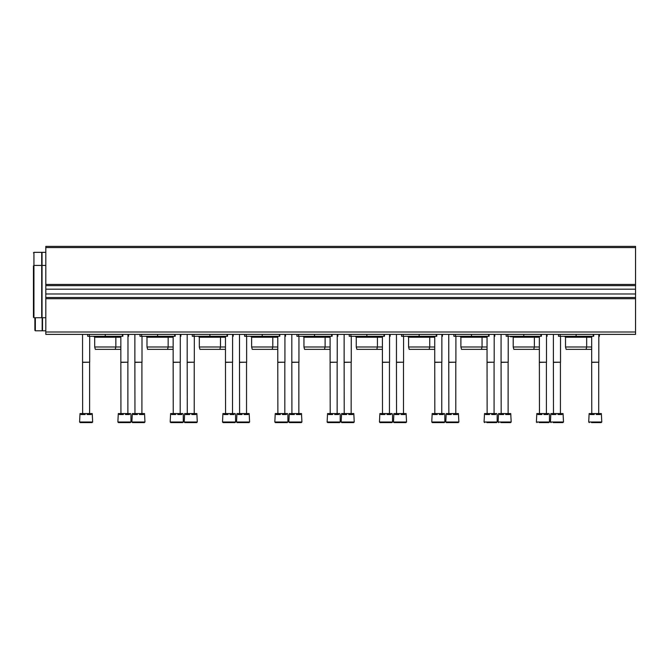 <?xml version="1.0" encoding="UTF-8"?>
<svg xmlns="http://www.w3.org/2000/svg" width="669" height="669" viewBox="0 0 669 669"><rect width="100%" height="100%" fill="white"/><g stroke="black" fill="none" stroke-linecap="round" stroke-linejoin="round"><path stroke-width="1" d="M45.818 284.442L45.818 246.393L635.55 246.393L635.55 285.63L45.818 285.63L45.818 284.442L635.55 284.442M45.818 289.184L635.55 289.184L635.55 297.521L45.818 297.521L45.818 285.63M635.55 289.184L635.55 285.63M635.55 297.521L635.55 334.383L45.818 334.383L45.818 332L635.55 332M45.818 297.521L45.818 332M599.407 334.383L599.407 336.281L598.814 336.281M593.696 334.383L593.696 336.281L558.506 336.281L558.506 334.383L558.506 336.281M563.541 336.281L562.035 336.281M591.68 349.36L566.158 349.36L565.522 346.985L565.522 337.235L591.68 337.235M565.522 337.235L564.569 336.281M565.522 346.985L591.68 346.985M547.091 334.383L547.091 336.281L546.498 336.281M541.38 334.383L541.38 336.281L506.19 336.281L506.19 334.383L506.19 336.281M511.225 336.281L509.719 336.281M539.365 349.36L513.842 349.36L513.207 346.985L513.207 337.235L539.365 337.235M513.207 337.235L512.253 336.281M513.207 346.985L539.365 346.985M494.776 334.383L494.776 336.281L494.182 336.281M489.064 334.383L489.064 336.281L453.875 336.281L453.875 334.383L453.875 336.281M458.909 336.281L457.404 336.281M487.049 349.36L461.526 349.36L460.891 346.985L460.891 337.235L487.049 337.235M460.891 337.235L459.938 336.281M460.891 346.985L487.049 346.985M442.46 334.383L442.46 336.281L441.866 336.281M436.748 334.383L436.748 336.281L401.559 336.281L401.559 334.383L401.559 336.281M406.593 336.281L405.088 336.281M434.733 349.36L409.211 349.36L408.575 346.985L408.575 337.235L434.733 337.235M408.575 337.235L407.622 336.281M408.575 346.985L434.733 346.985M390.144 334.383L390.144 336.281L389.55 336.281M384.441 334.383L384.441 336.281L349.243 336.281L349.243 334.383M354.277 336.281L352.772 336.281M382.417 349.36L356.895 349.36L356.259 346.985L356.259 337.235L382.417 337.235M356.259 337.235L355.306 336.281M356.259 346.985L382.417 346.985M337.828 334.383L337.828 336.281L337.235 336.281M332.125 334.383L332.125 336.281L296.927 336.281L296.927 334.383L296.927 336.281M301.962 336.281L300.456 336.281M330.101 349.36L304.579 349.36L303.943 346.985L303.943 337.235L330.101 337.235M303.943 337.235L302.99 336.281M303.943 346.985L330.101 346.985M285.512 334.383L285.512 336.281L284.919 336.281M279.809 334.383L279.809 336.281L244.611 336.281L244.611 334.383M249.646 336.281L248.14 336.281M277.786 349.36L252.263 349.36L251.628 346.985L251.628 337.235L277.786 337.235M251.628 337.235L250.674 336.281M251.628 346.985L277.786 346.985M233.197 334.383L233.197 336.281L232.603 336.281M227.493 334.383L227.493 336.281L192.296 336.281L192.296 334.383M197.33 336.281L195.825 336.281M225.47 349.36L199.947 349.36L199.312 346.985L199.312 337.235L225.47 337.235M199.312 337.235L198.358 336.281M199.312 346.985L225.47 346.985M180.881 334.383L180.881 336.281L180.287 336.281M175.178 334.383L175.178 336.281L139.98 336.281L139.98 334.383M145.014 336.281L143.509 336.281M173.154 349.36L147.632 349.36L146.996 346.985L146.996 337.235L173.154 337.235M146.996 337.235L146.043 336.281M146.996 346.985L173.154 346.985M128.565 334.383L128.565 336.281L127.971 336.281M122.862 334.383L122.862 336.281L87.664 336.281L87.664 334.383L87.664 336.281M92.698 336.281L91.193 336.281M120.838 349.36L95.316 349.36L94.68 346.985L94.68 337.235L120.838 337.235M94.68 337.235L93.735 336.281M94.68 346.985L120.838 346.985M601.782 422.005L588.703 422.005L589.138 413.567L590.167 413.567L590.167 414.521L594.214 414.521L594.214 413.567L596.271 413.567L596.271 414.521L600.319 414.521L600.319 413.567L601.347 413.567L601.782 422.005L601.188 422.607L597.099 422.607M591.53 422.607L601.188 422.607M590.167 413.567L594.214 413.567M596.271 413.567L600.319 413.567M591.772 413.567L591.68 362.205L598.814 362.205L598.814 334.383M591.772 362.364L598.814 362.205M549.466 422.005L536.387 422.005L536.822 413.567L537.851 413.567L537.851 414.521L541.898 414.521L541.898 413.567L543.956 413.567L543.956 414.521L548.003 414.521L548.003 413.567L549.032 413.567L549.466 414.521L549.466 422.005L548.873 422.607L539.214 422.607M537.851 413.567L541.898 413.567M543.956 413.567L548.003 413.567M539.457 413.567L539.365 362.205L546.498 362.205L546.498 334.383M539.457 362.364L546.498 362.205M497.151 422.005L484.072 422.005L484.507 413.567L485.535 413.567L485.535 414.521L489.583 414.521L489.583 413.567L491.64 413.567L491.64 414.521L495.696 414.521L495.696 413.567L496.724 413.567L497.151 414.521L497.151 422.005L496.557 422.607L486.898 422.607M485.535 413.567L489.583 413.567M491.64 413.567L495.696 413.567M487.141 413.567L487.049 362.205L494.182 362.205L494.182 334.383M487.141 362.364L494.182 362.205M431.756 422.005L432.191 413.567L433.219 413.567L433.219 414.521L437.267 414.521L437.267 413.567L439.324 413.567L439.324 414.521L443.38 414.521L443.38 413.567L444.408 413.567L444.835 414.521L444.835 422.005L444.241 422.607L432.35 422.607L431.756 422.005L444.835 422.005M433.219 413.567L437.267 413.567M439.324 413.567L443.38 413.567M434.825 413.567L434.733 362.205L441.866 362.205L441.866 334.383M434.825 362.364L441.866 362.205M379.44 422.005L379.875 413.567L380.904 413.567L380.904 414.521L384.951 414.521L384.951 413.567L387.008 413.567L387.008 414.521L391.064 414.521L391.064 413.567L392.093 413.567L392.519 414.521L392.519 422.005L391.925 422.607L380.034 422.607L379.44 422.005L392.519 422.005M380.904 413.567L384.951 413.567M387.008 413.567L391.064 413.567M382.509 413.567L382.417 362.205L389.55 362.205L389.55 334.383M382.509 362.364L389.55 362.205M327.124 422.005L327.559 413.567L328.588 413.567L328.588 414.521L332.635 414.521L332.635 413.567L334.692 413.567L334.692 414.521L338.748 414.521L338.748 413.567L339.777 413.567L340.203 414.521L340.203 422.005L339.609 422.607L327.726 422.607L327.124 422.005L340.203 422.005M328.588 413.567L332.635 413.567M334.692 413.567L338.748 413.567M330.193 413.567L330.101 362.205L337.235 362.205L337.235 334.383M330.193 362.364L337.235 362.205M274.817 422.005L275.243 413.567L276.272 413.567L276.272 414.521L280.328 414.521L280.328 413.567L282.385 413.567L282.385 414.521L286.432 414.521L286.432 413.567L287.461 413.567L287.896 414.521L287.896 422.005L287.294 422.607L275.411 422.607L274.817 422.005L287.896 422.005M276.272 413.567L280.328 413.567M282.385 413.567L286.432 413.567M277.878 413.567L277.786 362.205L284.919 362.205L284.919 334.383M277.878 362.364L284.919 362.205M222.501 422.005L222.928 413.567L223.956 413.567L223.956 414.521L228.012 414.521L228.012 413.567L230.069 413.567L230.069 414.521L234.117 414.521L234.117 413.567L235.145 413.567L235.58 414.521L235.58 422.005L234.986 422.607L223.095 422.607L222.501 422.005L235.58 422.005M223.956 413.567L228.012 413.567M230.069 413.567L234.117 413.567M225.562 413.567L225.47 362.205L232.603 362.205L232.603 334.383M225.562 362.364L232.603 362.205M170.185 422.005L170.612 413.567L171.64 413.567L171.64 414.521L175.696 414.521L175.696 413.567L177.753 413.567L177.753 414.521L181.801 414.521L181.801 413.567L182.829 413.567L183.264 414.521L183.264 422.005L182.67 422.607L170.779 422.607L170.185 422.005L183.264 422.005M171.64 413.567L175.696 413.567M177.753 413.567L181.801 413.567M173.254 413.567L173.154 362.205L180.287 362.205L180.287 334.383M173.254 362.364L180.287 362.205M117.869 422.005L118.296 413.567L119.325 413.567L119.325 414.521L123.38 414.521L123.38 413.567L125.438 413.567L125.438 414.521L129.485 414.521L129.485 413.567L130.514 413.567L130.948 414.521L130.948 422.005L130.355 422.607L118.463 422.607L117.869 422.005L130.948 422.005M119.325 413.567L123.38 413.567M125.438 413.567L129.485 413.567M120.938 413.567L120.838 362.205L127.971 362.205L127.971 334.383M120.938 362.364L127.971 362.205M563.499 422.005L550.42 422.005L550.855 413.567L551.883 413.567L551.883 414.521L555.931 414.521L555.931 413.567L557.988 413.567L557.988 414.521L562.035 414.521L562.035 413.567L563.064 413.567L563.499 422.005L562.905 422.607L558.816 422.607M553.246 422.607L562.905 422.607M551.883 413.567L555.931 413.567M557.988 413.567L562.035 413.567M553.489 413.567L553.388 362.205L560.522 362.205L560.522 336.281M553.489 362.364L560.522 362.205M511.183 422.005L498.104 422.005L498.539 413.567L499.567 413.567L499.567 414.521L503.615 414.521L503.615 413.567L505.672 413.567L505.672 414.521L509.719 414.521L509.719 413.567L510.748 413.567L511.183 422.005L510.589 422.607L508.356 422.607M500.93 422.607L510.589 422.607M499.567 413.567L503.615 413.567M505.672 413.567L509.719 413.567M501.173 413.567L501.073 362.205L508.214 362.205L508.214 336.281M501.173 362.364L508.214 362.205M458.867 422.005L445.788 422.005L446.223 413.567L447.252 413.567L447.252 414.521L451.299 414.521L451.299 413.567L453.356 413.567L453.356 414.521L457.404 414.521L457.404 413.567L458.432 413.567L458.867 422.005L458.273 422.607L456.041 422.607M445.788 422.005L446.382 422.607L458.273 422.607M447.252 413.567L451.299 413.567M453.356 413.567L457.404 413.567M448.857 413.567L448.765 362.205L455.898 362.205L455.898 336.281M448.857 362.364L455.898 362.205M406.551 422.005L393.472 422.005L393.907 413.567L394.936 413.567L394.936 414.521L398.983 414.521L398.983 413.567L401.04 413.567L401.04 414.521L405.088 414.521L405.088 413.567L406.116 413.567L406.551 422.005L405.958 422.607L403.725 422.607M393.472 422.005L394.066 422.607L405.958 422.607M394.936 413.567L398.983 413.567M401.04 413.567L405.088 413.567M396.541 413.567L396.449 362.205L403.583 362.205L403.583 336.281M396.541 362.364L403.583 362.205M354.236 422.005L341.157 422.005L341.591 413.567L342.62 413.567L342.62 414.521L346.667 414.521L346.667 413.567L348.725 413.567L348.725 414.521L352.78 414.521L352.78 413.567L353.801 413.567L354.236 422.005L353.642 422.607L351.417 422.607M341.157 422.005L341.75 422.607L353.642 422.607M342.62 413.567L346.667 413.567M348.725 413.567L352.78 413.567M344.226 413.567L344.134 362.205L351.267 362.205L351.267 336.281M344.226 362.364L351.267 362.205M301.92 422.005L288.841 422.005L289.276 413.567L290.304 413.567L290.304 414.521L294.352 414.521L294.352 413.567L296.409 413.567L296.409 414.521L300.465 414.521L300.465 413.567L301.493 413.567L301.92 422.005L301.326 422.607L299.102 422.607M291.667 422.607L297.237 422.607M288.841 422.005L289.434 422.607L301.326 422.607M290.304 413.567L294.352 413.567M296.409 413.567L300.465 413.567M291.91 413.567L291.818 362.205L298.951 362.205L298.951 336.281M291.91 362.364L298.951 362.205M249.604 422.005L236.525 422.005L236.96 413.567L237.988 413.567L237.988 414.521L242.036 414.521L242.036 413.567L244.093 413.567L244.093 414.521L248.149 414.521L248.149 413.567L249.177 413.567L249.604 422.005L249.01 422.607L246.786 422.607M239.351 422.607L244.929 422.607M236.525 422.005L237.119 422.607L249.01 422.607M237.988 413.567L242.036 413.567M244.093 413.567L248.149 413.567M239.594 413.567L239.502 362.205L246.635 362.205L246.635 336.281M239.594 362.364L246.635 362.205M197.288 422.005L184.209 422.005L184.644 413.567L185.673 413.567L185.673 414.521L189.72 414.521L189.72 413.567L191.777 413.567L191.777 414.521L195.833 414.521L195.833 413.567L196.862 413.567L197.288 422.005L196.694 422.607L194.47 422.607M187.036 422.607L192.613 422.607M184.209 422.005L184.811 422.607L196.694 422.607M185.673 413.567L189.72 413.567M191.777 413.567L195.833 413.567M187.278 413.567L187.186 362.205L194.319 362.205L194.319 336.281M187.278 362.364L194.319 362.205M144.972 422.005L131.902 422.005L132.328 413.567L133.357 413.567L133.357 414.521L137.413 414.521L137.413 413.567L139.461 413.567L139.461 414.521L143.517 414.521L143.517 413.567L144.546 413.567L144.972 422.005L144.379 422.607L142.154 422.607M134.72 422.607L140.298 422.607M131.902 422.005L132.495 422.607L144.379 422.607M133.357 413.567L137.413 413.567M139.461 413.567L143.517 413.567M134.962 413.567L134.87 362.205L142.004 362.205L142.004 336.281M134.962 362.364L142.004 362.205M92.665 422.005L79.586 422.005L80.012 413.567L81.041 413.567L81.041 414.521L85.097 414.521L85.097 413.567L87.154 413.567L87.154 414.521L91.201 414.521L91.201 413.567L92.23 413.567L92.665 422.005L92.063 422.607L89.838 422.607M82.404 422.607L87.982 422.607M79.586 422.005L80.18 422.607L92.063 422.607M81.041 413.567L85.097 413.567M87.154 413.567L91.201 413.567M82.647 413.567L82.555 362.205L89.688 362.205L89.688 336.281M82.647 362.364L89.688 362.205M41.695 265.417L33.927 265.417L33.45 265.894L33.45 317.257L33.927 317.733L41.695 317.733L41.695 252.338L33.927 252.338L33.927 317.733M45.818 252.338L42.047 252.338L42.047 317.733L45.818 317.733M34.88 317.733L34.88 330.335L34.88 317.733M42.172 317.733L42.172 330.812L35.348 330.812L34.88 330.335M42.523 317.733L42.523 330.812L45.818 330.812M45.818 247.589L635.55 247.589M45.818 293.975L635.55 293.975M45.818 298.709L635.55 298.709M560.17 336.281L560.17 334.383M576.101 336.281L576.101 334.383M593.227 336.281L593.227 334.383M507.855 336.281L507.855 334.383M523.785 336.281L523.785 334.383M540.912 336.281L540.912 334.383M455.539 336.281L455.539 334.383M471.469 336.281L471.469 334.383M488.596 336.281L488.596 334.383M403.223 336.281L403.223 334.383M419.154 336.281L419.154 334.383M436.28 336.281L436.28 334.383M350.907 336.281L350.907 334.383M366.838 336.281L366.838 334.383M383.964 336.281L383.964 334.383M298.591 336.281L298.591 334.383M314.522 336.281L314.522 334.383M331.648 336.281L331.648 334.383M246.276 336.281L246.276 334.383M262.206 336.281L262.206 334.383M279.333 336.281L279.333 334.383M193.96 336.281L193.96 334.383M209.899 336.281L209.899 334.383M227.017 336.281L227.017 334.383M141.644 336.281L141.644 334.383M157.583 336.281L157.583 334.383M174.701 336.281L174.701 334.383M89.328 336.281L89.328 334.383M105.267 336.281L105.267 334.383M122.385 336.281L122.385 334.383M35.348 317.733L35.348 330.812M588.661 336.281L589.414 336.758L590.167 336.281M565.046 336.758L589.414 336.758L586.68 337.235L586.68 346.985L586.044 349.36M536.354 336.281L537.098 336.758L537.851 336.281M510.472 336.758L537.098 336.758M533.728 349.36L534.364 346.985L534.364 337.235L534.84 336.758M484.038 336.281L484.791 336.758L485.535 336.281M460.414 336.758L484.791 336.758L482.056 337.235L482.056 346.985L481.412 349.36M431.722 336.281L432.475 336.758L433.228 336.281M408.098 336.758L432.475 336.758L429.741 337.235L429.741 346.985L429.097 349.36M379.407 336.281L380.159 336.758L380.912 336.281M355.783 336.758L380.159 336.758L377.425 337.235L377.425 346.985L376.789 349.36M327.091 336.281L327.843 336.758L328.596 336.281M303.467 336.758L327.843 336.758L325.109 337.235L325.109 346.985L324.473 349.36M274.775 336.281L275.528 336.758L276.28 336.281M251.151 336.758L275.528 336.758L272.793 337.235L272.793 346.985L272.158 349.36M222.459 336.281L223.212 336.758L223.964 336.281M198.835 336.758L223.212 336.758L220.477 337.235L220.477 346.985L219.842 349.36M170.143 336.281L170.896 336.758L171.649 336.281M146.519 336.758L170.896 336.758L168.162 337.235L168.162 346.985L167.526 349.36M117.828 336.281L118.58 336.758L119.333 336.281M94.204 336.758L118.58 336.758L115.846 337.235L115.846 346.985L115.21 349.36M588.703 422.005L589.297 422.607M591.68 362.205L591.68 336.281M598.713 413.567L598.713 362.364M536.387 422.005L536.981 422.607M539.365 362.205L539.365 336.281M546.397 413.567L546.397 362.364M484.072 422.005L484.665 422.607M487.049 362.205L487.049 336.281M494.082 413.567L494.082 362.364M434.733 362.205L434.733 336.281M441.766 413.567L441.766 362.364M382.417 362.205L382.417 336.281M389.458 413.567L389.458 362.364M330.101 362.205L330.101 336.281M337.143 413.567L337.143 362.364M277.786 362.205L277.786 336.281M284.827 413.567L284.827 362.364M225.47 362.205L225.47 336.281M232.511 413.567L232.511 362.364M173.154 362.205L173.154 336.281M180.195 413.567L180.195 362.364M120.838 362.205L120.838 336.281M127.879 413.567L127.879 362.364M550.42 422.005L551.013 422.607M553.388 362.205L553.388 334.383M560.43 413.567L560.43 362.364M498.104 422.005L498.698 422.607M501.073 362.205L501.073 334.383M508.114 413.567L508.114 362.364M448.765 362.205L448.765 334.383M455.798 413.567L455.798 362.364M396.449 362.205L396.449 334.383M403.482 413.567L403.482 362.364M344.134 362.205L344.134 334.383M351.166 413.567L351.166 362.364M291.818 362.205L291.818 334.383M298.851 413.567L298.851 362.364M239.502 362.205L239.502 334.383M246.543 413.567L246.543 362.364M187.186 362.205L187.186 334.383M194.227 413.567L194.227 362.364M134.87 362.205L134.87 334.383M141.912 413.567L141.912 362.364M82.555 362.205L82.555 334.383M89.596 413.567L89.596 362.364M42.047 265.417L45.818 265.417M33.927 252.338L33.45 252.815"/></g></svg>
